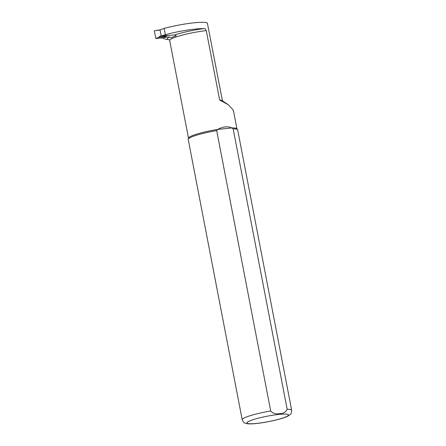 <?xml version="1.0" encoding="UTF-8"?>
<svg xmlns="http://www.w3.org/2000/svg" width="446" height="446" viewBox="0 0 446 446"><rect width="100%" height="100%" fill="white"/><g stroke="black" fill="none" stroke-linecap="round" stroke-linejoin="round"><path stroke-width="0.67" d="M160.934 35.87L174.648 34.95L176.22 35.808A24.943 3.278 169.1 0 0 171.086 37.838L169.486 36.979L163.308 37.57M160.984 36.137L165.36 34.688A29.207 3.841 -10.9 0 1 204.134 28.583C205.026 28.483 205.74 29.168 206.281 30.635L219.649 100.043L228.274 104.721L233.364 110.246L236.949 128.816M222.459 100.857L207.384 23.159A29.207 3.841 169.1 0 0 164.15 28.416L159.802 29.988M169.106 39.577L166.364 39.516L162.35 37.943M291.662 410.253L237.668 129.875A25.177 3.312 169.1 0 0 237.579 129.68L236.887 128.727A24.675 3.245 169.1 0 0 231.825 127.935L217.631 129.424A24.675 3.245 169.1 0 0 188.519 138.043L188.229 139.185A25.177 3.312 169.1 0 0 188.218 139.397L242.211 419.775C243.315 422.055 244.107 423.109 244.586 422.931L247.062 423.7C249.331 424.001 252.447 423.934 256.405 423.499C267.745 422.334 283.812 418.565 288.372 415.834C290.24 414.228 291.333 415.07 291.662 410.253A25.177 3.312 169.1 0 0 287.163 409.25L233.169 128.872L231.825 127.935C227.755 126.062 223.022 126.552 217.631 129.424L216.695 130.594A25.177 3.312 169.1 0 0 188.229 139.185M164.15 28.416L165.36 34.688M216.695 130.594L270.689 410.972C273.197 413.604 276.169 414.451 279.603 413.503C283.232 413.71 285.752 412.288 287.163 409.25M237.579 129.68A25.177 3.312 169.1 0 0 233.169 128.872M228.174 104.654L222.158 100.657A29.207 3.841 169.1 0 0 219.649 100.043M159.796 29.96L154.338 30.752L155.849 38.596L158.637 37.358L166.481 36.098L163.175 37.631L160.488 37.988L161.887 38.111L163.175 37.631M157.237 30.111L158.67 30.361L160.047 29.904L161.179 35.786L159.802 36.243L158.637 37.358M166.481 36.098L167.138 35.608L159.802 36.243M155.849 38.596L160.488 37.988M204.134 28.583A26.688 3.507 169.1 0 0 174.648 34.95M169.486 36.979A26.688 3.507 169.1 0 0 167.78 39.387M206.281 30.635A24.675 3.245 169.1 0 0 181.656 35.284A24.675 3.245 169.1 0 0 169.686 40.48L169.157 39.594M256.745 423.41A21.152 2.782 169.1 0 0 288.456 415.098A21.152 2.782 169.1 0 0 257.872 418.298A21.152 2.782 169.1 0 0 256.745 423.41M270.689 410.972A25.177 3.312 169.1 0 0 242.211 419.775M188.491 138.149L169.686 40.48"/></g></svg>
